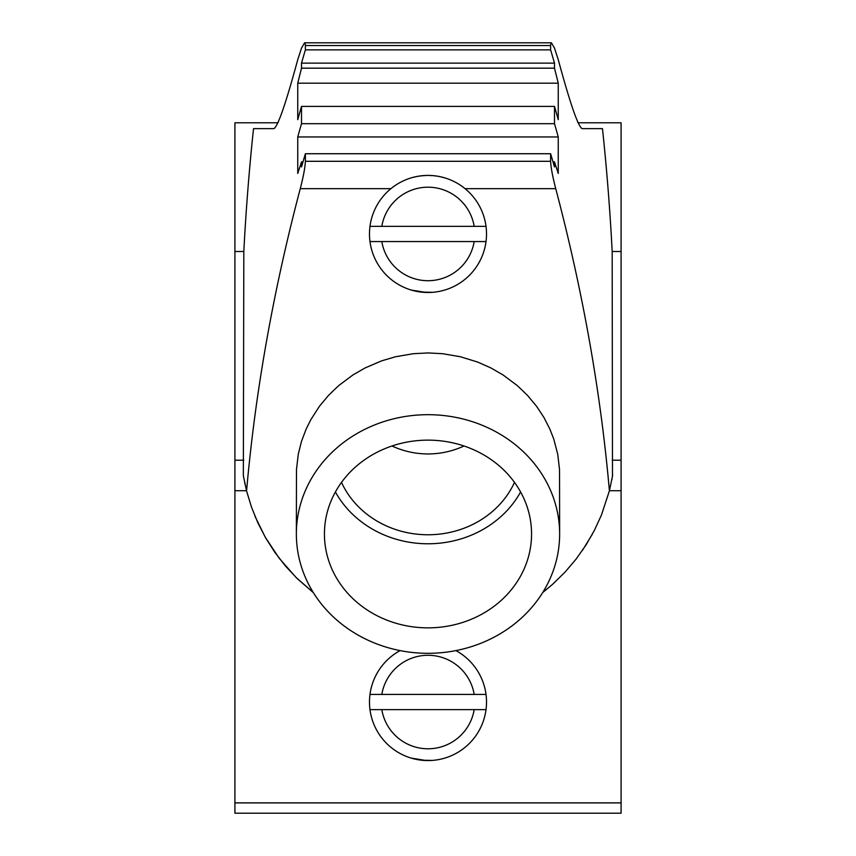 <?xml version="1.0" encoding="UTF-8"?>
<svg xmlns="http://www.w3.org/2000/svg" width="856" height="856" viewBox="0 0 856 856"><rect width="100%" height="100%" fill="white"/><g stroke="black" fill="none" stroke-linecap="round" stroke-linejoin="round"><path stroke-width="1.28" d="M577.993 122.783L621.082 122.783L621.082 813.2L234.919 813.2L234.919 251.504L243.821 251.504A2065.86 1872.307 90 0 1 253.526 128.635L273.931 128.635C277.943 126.303 285.754 103.779 297.364 61.076A1872.307 1696.881 180 0 1 297.749 59.695L301.558 47.957L304.618 42.8L305.357 44.437L305.389 49.873L550.611 49.873L550.643 44.437L551.382 42.8L554.442 47.957L558.251 59.695A1872.307 1696.881 0 0 1 558.636 61.076C570.246 103.779 578.057 126.303 582.069 128.635L602.474 128.635A2065.86 1872.307 90 0 1 612.179 251.504L612.479 476.375M609.418 490.734L621.082 490.734M592.384 534.144L582.54 550.237M243.821 251.504L243.339 475.711L246.571 490.97L251.514 507.191L257.902 522.898L265.67 537.942L274.819 552.291L285.348 565.891L297.182 578.57L313.339 592.63L296.015 577.415L279.163 558.219L265.21 537.14L255.099 516.5M302.971 161.934L301.505 161.934L297.749 173.436L297.749 136.96A1872.307 1696.881 180 0 1 301.505 123.703L301.505 106.401A1872.307 1696.881 180 0 0 297.749 119.658L297.749 83.182L558.251 83.182L554.495 68.17L301.505 68.17L301.505 63.13L554.495 63.13A1872.307 1696.881 0 0 0 550.611 49.873M297.749 83.182L301.505 68.17M612.639 475.422L609.408 490.788C600.687 391.834 582.797 291.126 555.737 188.662C552.623 176.657 550.911 167.53 550.611 161.303L550.611 153.727A1872.307 1696.881 180 0 1 554.495 166.984L554.495 161.934L558.251 173.436L558.251 136.96L297.749 136.96M554.495 161.934L553.03 161.934M246.571 490.97C255.291 391.952 273.182 291.19 300.263 188.662C303.377 176.657 305.089 167.53 305.389 161.303L305.389 153.727L550.611 153.727M324.435 533.994A103.565 93.86 180 0 0 428 627.855A103.565 93.86 180 0 0 531.565 533.994A103.565 93.86 180 0 0 428 440.134A103.565 93.86 180 0 0 324.435 533.994M335.402 491.965A103.565 93.86 180 0 0 428 543.785A103.565 93.86 180 0 0 520.598 491.965M559.642 533.994L559.535 469.612L557.738 454.269L553.768 439.096L549.948 429.263L543.935 417.471L536.584 406.322L527.424 395.312L517.292 385.596L503.189 375.035L490.809 367.887L477.637 362.056L460.432 356.749L442.552 353.699L428 352.94L413.502 353.689L395.654 356.727L381.744 360.815L365.223 367.877L352.886 374.981L338.698 385.607L328.576 395.322L319.459 406.258L310.76 419.772L306.041 429.295L301.43 441.578L298.284 454.161L296.476 469.495L296.358 533.994A131.642 119.316 180 0 0 428 653.31A131.642 119.316 180 0 0 559.642 533.994A131.642 119.316 180 0 0 428 414.689A131.642 119.316 180 0 0 296.358 533.994M609.408 490.788L601.479 514.948L594.406 530.335L585.975 545.037L576.142 559.043L564.96 572.215L552.527 584.37L542.715 592.534M305.389 153.727A1872.307 1696.881 180 0 0 301.505 166.984L301.505 161.934M612.019 478.953L611.89 479.628M278.007 122.783L234.919 122.783L234.919 251.504M305.389 49.873A1872.307 1696.881 180 0 0 301.505 63.13M273.931 128.635L253.526 128.635M244.955 484.089L244.634 482.57M602.474 128.635L582.069 128.635M554.495 68.17L554.495 63.13M301.505 123.703L554.495 123.703L554.495 106.401A1872.307 1696.881 0 0 1 558.251 119.658L558.251 83.182M554.495 123.703A1872.307 1696.881 0 0 1 558.251 136.96M621.082 251.504L612.179 251.504M301.505 106.401L554.495 106.401M341.501 482.377A93.614 84.84 180 0 0 428 534.765A93.614 84.84 180 0 0 514.499 482.377M464.016 445.997A103.298 93.614 -90 0 1 391.984 445.997M486.508 233.956A58.508 58.508 0 0 1 486.015 241.563L369.985 241.563A58.508 58.508 0 0 1 369.985 226.348L486.015 226.348A58.508 58.508 0 0 1 486.508 233.956M425.978 292.431L411.447 290.077M411.886 290.205L413.673 290.687M421.141 292.057L431.991 292.324M428 292.463C450.641 289.553 450.641 289.553 428 292.463M474.181 241.563L486.015 241.563A58.508 58.508 0 0 1 369.985 241.563L381.819 241.563A46.812 46.812 0 0 0 474.181 241.563M381.819 226.348L369.985 226.348A58.508 58.508 0 0 1 486.015 226.348L474.181 226.348A46.812 46.812 0 0 0 381.819 226.348M428.706 175.448L431.991 175.587M441.792 177.096L444.949 177.952M443.14 177.438L440.958 176.903M440.615 176.818L439.888 176.668M436.935 176.133L433.639 175.715M432.483 175.619L429.947 175.48M486.508 702.027A58.508 58.508 0 0 1 486.015 709.635L369.985 709.635A58.508 58.508 0 0 1 369.985 694.43L486.015 694.43A58.508 58.508 0 0 1 486.508 702.027M425.978 760.503L411.447 758.149M411.886 758.277L413.234 758.651M413.619 758.748L422.062 760.235L431.991 760.406M428 760.545C450.641 757.624 450.641 757.624 428 760.545M474.181 709.635L486.015 709.635A58.508 58.508 0 0 1 369.985 709.635L381.819 709.635A46.812 46.812 0 0 0 474.181 709.635M455.895 650.603A58.508 58.508 0 0 1 486.015 694.43L474.181 694.43A46.812 46.812 0 0 0 381.819 694.43L369.985 694.43A58.508 58.508 0 0 1 400.105 650.603M428 175.448C405.359 178.358 405.359 178.358 428 175.448L427.679 175.448M425.988 175.48L421.12 175.855M420.692 175.908L417.364 176.422M416.08 176.678L413.213 177.342M621.082 802.896L234.919 802.896M246.517 490.734L234.919 490.734M550.611 161.303L305.389 161.303M555.737 188.662L465.043 188.662M390.957 188.662L300.263 188.662M621.082 460.207L612.179 460.207M550.611 45.539L305.389 45.539M243.821 460.207L234.919 460.207M369.985 241.563A58.508 58.508 0 0 0 486.015 241.563M369.985 709.635A58.508 58.508 0 0 0 486.015 709.635M551.35 42.8L304.65 42.8"/></g></svg>
